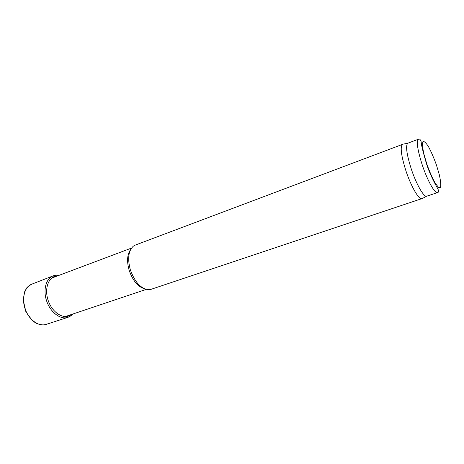 <?xml version="1.0" encoding="UTF-8"?>
<svg xmlns="http://www.w3.org/2000/svg" width="464" height="464" viewBox="0 0 464 464"><rect width="100%" height="100%" fill="white"/><g stroke="black" fill="none" stroke-linecap="round" stroke-linejoin="round"><path stroke-width="0.7" d="M144.426 288.765C137.802 286.717 132.71 280.558 129.149 270.292C126.695 261.371 127.159 254.504 130.529 249.702M422.53 198.412L151.026 289.333L148.776 289.722C140.992 288.91 134.838 282.245 130.32 269.741C127.403 258.657 128.395 250.815 133.301 246.21L135.285 245.091L403.216 144.118M422.02 198.737L421.84 198.783C418.83 199.746 411.133 186.516 406.035 171.164C401.209 155.916 400.014 146.949 402.445 144.269L402.613 144.188M437.5 192.595L426.578 196.237C423.742 197.125 416.347 184.231 411.388 169.337C406.684 154.535 405.466 145.835 407.723 143.248L418.499 139.171C419.462 138.533 420.367 139.42 421.208 141.845C421.074 144.037 422.878 151.473 426.619 164.152C430.087 175.276 437.227 187.943 437.912 188.813C438.793 191.22 438.654 192.485 437.5 192.595C434.977 193.94 427.524 180.751 422.397 165.399C417.507 150.092 416.208 141.352 418.499 139.171M57.571 275.889C48.801 275.807 43.825 288.533 48.337 300.945C52.676 313.42 64.571 320.137 71.323 314.54M426.857 164.134L423.823 153.77C422.547 147.668 422.252 143.602 422.936 141.584C424.189 141.097 426.08 142.866 428.608 146.897C431.311 151.995 433.91 158.004 436.404 164.917L439.315 174.748C440.632 180.705 441.038 184.887 440.539 187.288L438.521 187.427L435.081 182.944C432.268 177.787 429.531 171.518 426.857 164.134M31.871 284.13C24.586 286.764 21.327 298.387 25.213 309.169C29.006 319.986 38.877 326.94 46.191 324.382C43.396 325.339 39.95 324.904 35.85 323.077L32.202 320.473L25.851 311.651L23.2 299.843L24.749 291.496C26.831 288.248 25.508 287.738 31.871 284.13L53.047 275.906C45.878 278.539 42.81 290.394 46.812 301.49C50.715 312.614 60.581 319.87 67.802 317.388L46.191 324.382M131.515 248.078L51.516 278.168M146.218 289.397L65.186 316.599M407.723 143.248L402.445 144.269M426.578 196.237L421.84 198.783M58.928 275.378C54.978 274.937 55.135 275.39 53.047 275.906M67.802 317.388C71.485 315.885 72.239 314.499 72.697 314.076"/></g></svg>
